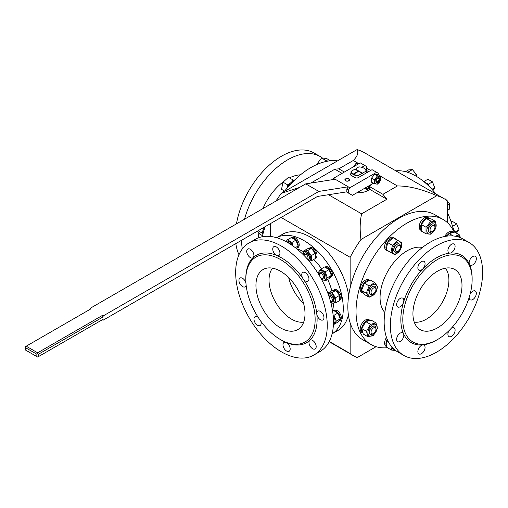 <?xml version="1.0" encoding="UTF-8"?>
<svg xmlns="http://www.w3.org/2000/svg" width="508" height="508" viewBox="0 0 508 508"><rect width="100%" height="100%" fill="white"/><g stroke="black" fill="none" stroke-linecap="round" stroke-linejoin="round"><path stroke-width="0.76" d="M270.339 223.672L270.339 236.455M329.292 341.465L350.139 353.498A90.659 52.343 120 0 0 353.543 355.784A90.659 52.343 120 0 0 357.226 357.588L376.091 346.697M281.102 217.456L350.139 257.315L350.139 287.96M350.139 322.859L350.139 353.498M299.593 187.42L281.134 193.427L357.003 149.625C358.743 152.667 357.505 156.28 353.282 160.484L358.839 163.69M447.605 222.828L447.605 201.047A90.659 52.343 120 0 0 444.202 198.761L364.395 152.686A90.659 52.343 120 0 0 357.003 149.625M281.134 193.427A90.659 52.343 120 0 0 276.187 200.927M360.94 239.503L436.804 195.701C421.977 189.173 408.845 185.922 397.402 185.953L382.924 194.31L386.893 199.244L361.613 213.836C359.95 221.234 359.721 229.787 360.94 239.503A90.659 52.343 120 0 0 350.139 257.315M444.202 198.761A90.659 52.343 120 0 0 436.804 195.701M328.511 194.723L361.613 213.836M310.807 183.071L334.842 169.196L338.811 168.84L353.282 160.484M366.478 168.097L370.611 170.485M380.625 176.27L397.402 185.953M357.041 192.672A13.183 7.614 0 0 0 369.659 189.294L386.893 199.244M334.842 169.196L342.075 173.368M338.811 168.84L344.367 172.047M369.659 189.294L369.659 186.646A13.183 7.614 0 0 0 371.392 184.385M369.659 186.646L382.924 194.31M337.56 160.852A72.155 41.662 120 0 0 284.226 191.643M265.201 226.638A72.155 41.662 120 0 0 262.255 236.747M284.321 190.945A38.856 22.435 120 0 0 282.791 192.475M277.914 198.203A38.856 22.435 120 0 0 275.838 201.13M300.412 174.866A41.859 24.168 120 0 0 289.496 177.908M283.204 181.864A41.859 24.168 120 0 0 262.934 208.578M258.127 232.143A41.859 24.168 120 0 0 258.889 237.661M322.313 157.924A65.221 37.655 120 0 0 320.281 156.591A65.221 37.655 120 0 0 244.513 219.215M241.56 240.29A65.221 37.655 120 0 0 242.322 248.939M320.281 156.591L314.065 153.003A65.221 37.655 120 0 0 268.58 165.786A65.221 37.655 120 0 0 236.449 223.876M235.833 243.592A65.221 37.655 120 0 0 238.976 254.73M453.733 231.273A55.505 32.048 -120 0 0 447.605 213.017M435.915 193.98A55.505 32.048 -120 0 0 395.846 170.84M303.689 322.116A31.915 18.428 60 0 1 302.889 322.212A31.915 18.428 60 0 1 275.317 301.765A31.915 18.428 60 0 1 272.542 268.173M303.594 303.441A31.915 18.428 60 0 1 288.671 277.59M296.761 248.825A41.631 24.035 60 0 1 303.441 251.638M313.722 259.467A41.631 24.035 60 0 1 321.513 268.713M327.704 279.438A41.631 24.035 60 0 1 331.819 290.824M333.458 303.232A41.631 24.035 60 0 1 332.55 310.82M301.72 297.656A34.69 20.028 60 0 1 299.847 328.111A34.69 20.028 60 0 1 263.131 309.569A34.69 20.028 60 0 1 265.43 268.497A34.69 20.028 60 0 1 301.72 297.656M348.698 295.542A55.505 32.048 60 0 0 344.227 279.337A55.505 32.048 60 0 0 282.486 234.302L276.593 237.706A55.505 32.048 60 0 1 338.01 282.924A55.505 32.048 60 0 1 332.099 333.832M310.496 296.875A49.028 28.308 60 0 1 310.496 336.906A49.028 28.308 60 0 1 280.473 339.585A49.028 28.308 60 0 1 245.809 279.54A49.028 28.308 60 0 1 271.501 255.708A49.028 28.308 60 0 1 310.496 296.875M249.079 242.907L255.295 239.319A64.757 37.389 60 0 1 327.323 291.859A64.757 37.389 60 0 1 320.046 351.479L313.836 355.067A64.757 37.389 60 0 1 249.079 317.678A64.757 37.389 60 0 1 249.079 242.907A64.757 37.389 60 0 1 321.113 295.446A64.757 37.389 60 0 1 313.836 355.067M348.393 315.004A55.505 32.048 60 0 1 337.991 330.441L332.099 333.839M245.809 279.54L245.809 278.403A50.419 29.108 60 0 1 253.174 257.6A50.419 29.108 60 0 1 276.803 255.486A50.419 29.108 60 0 1 303.155 278.86A50.419 29.108 60 0 1 312.331 296.228A50.419 29.108 60 0 1 316.801 314.02A50.419 29.108 60 0 1 309.74 340.379A50.419 29.108 60 0 1 286.112 342.487A50.419 29.108 60 0 1 281.457 340.15L280.473 339.585M308.826 279.908A5.086 2.94 -120 0 0 307.149 274.269A5.086 2.94 -120 0 0 302.806 272.421A5.086 2.94 -120 0 0 303.155 278.86A5.086 2.94 -120 0 0 307.892 281.235A5.086 2.94 -120 0 0 308.826 279.908M279.451 250.819A5.086 2.94 -120 0 0 273.787 246.691A5.086 2.94 -120 0 0 273.107 251.073A5.086 2.94 -120 0 0 276.803 255.486A5.086 2.94 -120 0 0 278.879 255.505A5.086 2.94 -120 0 0 279.451 250.819M251.25 249.949A5.086 2.94 -120 0 0 247.777 249.015A5.086 2.94 -120 0 0 247.777 254.889A5.086 2.94 -120 0 0 252.863 257.829A5.086 2.94 -120 0 0 253.174 257.6A5.086 2.94 -120 0 0 251.25 249.949M245.929 282.988A5.086 2.94 -120 0 0 240.748 277.8A5.086 2.94 -120 0 0 239.998 278.028A5.086 2.94 -120 0 0 239.998 283.909A5.086 2.94 -120 0 0 245.091 286.842A5.086 2.94 -120 0 0 246.113 285.026M258.274 317.487A5.086 2.94 -120 0 0 255.022 316.744A5.086 2.94 -120 0 0 254.089 318.065A5.086 2.94 -120 0 0 255.765 323.704A5.086 2.94 -120 0 0 260.109 325.552A5.086 2.94 -120 0 0 260.769 321.113M286.112 342.487A5.086 2.94 -120 0 0 284.036 342.468A5.086 2.94 -120 0 0 283.464 347.155A5.086 2.94 -120 0 0 289.122 351.282A5.086 2.94 -120 0 0 289.808 346.9A5.086 2.94 -120 0 0 286.112 342.487M309.74 340.379A5.086 2.94 -120 0 0 311.664 348.031A5.086 2.94 -120 0 0 315.138 348.958A5.086 2.94 -120 0 0 315.138 343.084A5.086 2.94 -120 0 0 310.051 340.144A5.086 2.94 -120 0 0 309.74 340.379M322.167 320.173A5.086 2.94 -120 0 0 322.91 319.945A5.086 2.94 -120 0 0 322.91 314.071A5.086 2.94 -120 0 0 317.824 311.131A5.086 2.94 -120 0 0 316.801 314.02A5.086 2.94 -120 0 0 322.167 320.173M387.445 347.707A72.155 41.662 -60 0 1 370.973 344.481A72.155 41.662 -60 0 1 359.912 286.664A72.155 41.662 -60 0 1 443.128 219.507A72.155 41.662 -60 0 1 454.158 232.162M384.835 312.509A38.157 22.035 -60 0 1 386.067 274.517A38.157 22.035 -60 0 1 417.373 247.244A38.157 22.035 -60 0 1 422.37 247.498M445.395 268.173A31.915 18.428 -60 0 1 442.297 302.343A31.915 18.428 -60 0 1 414.255 322.116M370.973 344.481L362.795 339.763A72.155 41.662 -60 0 1 351.733 281.94A72.155 41.662 -60 0 1 434.95 214.782L443.128 219.507M414.801 301.796A34.69 20.028 -60 0 1 452.514 268.497A34.69 20.028 -60 0 1 454.812 309.569A34.69 20.028 -60 0 1 418.09 328.111A34.69 20.028 -60 0 1 414.801 301.796M405.435 302.724A49.028 28.308 -60 0 1 444.227 256.388A49.028 28.308 -60 0 1 472.135 279.54A49.028 28.308 -60 0 1 437.464 339.585A49.028 28.308 -60 0 1 405.435 302.724M437.464 339.585L436.486 340.15A50.419 29.108 -60 0 1 422.84 344.894A50.419 29.108 -60 0 1 403.549 333.756A50.419 29.108 -60 0 1 403.549 302.247A50.419 29.108 -60 0 1 422.84 268.834A50.419 29.108 -60 0 1 450.126 253.079A50.419 29.108 -60 0 1 469.417 264.217A50.419 29.108 -60 0 1 472.135 278.403L472.135 279.54M403.873 355.467L397.662 351.879A65.221 37.655 -60 0 1 392.9 285.775A65.221 37.655 -60 0 1 451.015 235.864A65.221 37.655 -60 0 1 462.877 238.919L469.094 242.506A65.221 37.655 -60 0 1 469.094 317.811A65.221 37.655 -60 0 1 403.873 355.467A65.221 37.655 -60 0 1 399.11 289.363A65.221 37.655 -60 0 1 457.225 239.452A65.221 37.655 -60 0 1 469.094 242.506M469.144 297.517A5.086 2.94 120 0 0 470.198 299.803A5.086 2.94 120 0 0 471.367 300.031A5.086 2.94 120 0 0 475.736 295.98A5.086 2.94 120 0 0 475.291 290.989A5.086 2.94 120 0 0 470.16 293.999M418.141 349.86A5.086 2.94 120 0 0 418.922 353.936A5.086 2.94 120 0 0 424.009 350.996A5.086 2.94 120 0 0 424.009 345.123A5.086 2.94 120 0 0 422.84 344.894A5.086 2.94 120 0 0 418.141 349.86M449.002 330.645A5.086 2.94 120 0 0 448.177 335.693A5.086 2.94 120 0 0 448.958 336.594A5.086 2.94 120 0 0 454.05 333.654A5.086 2.94 120 0 0 454.05 327.781A5.086 2.94 120 0 0 451.542 328.009M403.549 333.756A5.086 2.94 120 0 0 402.768 332.861A5.086 2.94 120 0 0 398.85 334.22A5.086 2.94 120 0 0 397.681 341.674A5.086 2.94 120 0 0 402.222 339.566A5.086 2.94 120 0 0 403.549 333.756M403.549 302.247A5.086 2.94 120 0 0 402.768 298.171A5.086 2.94 120 0 0 401.599 297.948A5.086 2.94 120 0 0 397.231 302A5.086 2.94 120 0 0 397.681 306.984A5.086 2.94 120 0 0 403.549 302.247M422.84 268.834A5.086 2.94 120 0 0 424.79 262.28A5.086 2.94 120 0 0 424.009 261.385A5.086 2.94 120 0 0 418.922 264.319A5.086 2.94 120 0 0 418.922 270.192A5.086 2.94 120 0 0 422.84 268.834M450.126 253.079A5.086 2.94 120 0 0 454.825 248.12A5.086 2.94 120 0 0 454.05 244.043A5.086 2.94 120 0 0 448.958 246.977A5.086 2.94 120 0 0 448.958 252.851A5.086 2.94 120 0 0 450.126 253.079M469.417 264.217A5.086 2.94 120 0 0 470.198 265.119A5.086 2.94 120 0 0 474.123 263.754A5.086 2.94 120 0 0 475.291 256.305A5.086 2.94 120 0 0 470.745 258.407A5.086 2.94 120 0 0 469.417 264.217M351.282 171.234L354.876 169.164L358.305 171.145L353.276 174.054A7.353 4.248 180 0 1 351.282 171.234L351.015 171.615A7.633 4.407 180 0 0 353.079 174.39L353.079 174.542A7.633 4.407 180 0 0 353.403 174.733L353.403 174.581A7.633 4.407 180 0 0 358.21 175.768L358.477 175.387A7.353 4.248 180 0 1 353.6 174.238L358.635 171.336L362.071 173.317L358.477 175.387M362.071 173.692L362.071 173.317L362.395 173.507L362.071 173.692M363.931 168.199A7.633 4.407 180 0 1 364.033 168.256A7.633 4.407 180 0 1 366.255 171.126L362.395 173.126L362.395 173.507M366.255 171.126L366.255 173.006M355.2 169.348L358.794 166.897A7.353 4.248 180 0 1 363.836 168.142A7.353 4.248 180 0 1 365.989 171.056M351.015 171.615L351.015 173.495M362.395 173.126L355.2 168.974M358.635 171.336L358.305 171.145L358.305 171.52M353.403 174.581L353.6 174.238L353.079 174.542M353.079 174.39L353.276 174.054M370.148 185.109A12.49 7.207 180 0 1 368.395 186.811L367.792 186.468M365.83 187.598L366.433 187.947A12.49 7.207 180 0 1 363.474 188.957M368.395 186.811L368.395 188.703A12.49 7.207 180 0 1 367.468 189.3A12.49 7.207 180 0 1 366.433 189.833L366.433 187.947M368.395 188.703L366.16 187.408M346.532 191.954A0.927 0.533 180 0 1 346.526 191.948L348.488 193.078L348.488 190.062L346.85 189.116L348.247 186.798L318.827 191.421L305.746 183.864L335.166 179.241L348.247 186.798M348.71 179.089A2.311 1.334 180 0 1 348.812 179.146A2.311 1.334 180 0 1 349.485 179.978M344.875 179.978A2.311 1.334 180 0 1 345.542 179.146A2.311 1.334 180 0 1 345.65 179.089M346.672 178.721A2.032 1.175 180 0 1 348.615 179.032A2.032 1.175 180 0 1 348.615 180.696A2.032 1.175 180 0 1 345.738 180.696A2.032 1.175 180 0 1 345.738 179.032A2.032 1.175 180 0 1 346.672 178.721M346.85 189.116L346.85 191.84L317.487 196.45L103.08 320.237L103.08 319.297L38.481 356.591L38.481 354.216L103.08 316.922L103.08 315.982L318.827 191.421M89.992 309.372L89.992 308.426L305.746 183.864M335.026 179.267L333.445 178.352L360.261 162.865L364.839 165.513L361.747 167.297M332.702 179.629L333.445 178.352M348.488 190.062L349.796 187.795L348.158 186.849M349.796 187.795L376.612 172.307L372.034 169.666L358.299 177.597M351.104 173.444A2.311 1.334 0 0 0 350.425 174.384A2.311 1.334 0 0 0 351.104 175.33L355.029 177.597A2.311 1.334 0 0 0 358.21 177.648M345.542 180.804A2.311 1.334 0 0 0 348.063 181.096A2.311 1.334 0 0 0 349.491 179.864A2.311 1.334 0 0 0 347.18 178.524A2.311 1.334 0 0 0 344.869 179.864A2.311 1.334 0 0 0 345.542 180.804M89.992 308.426L90.811 308.902L26.219 346.196L37.662 352.8L37.662 353.746L38.481 354.216M103.08 316.922L102.26 315.506L37.662 352.8M102.26 315.506L103.08 315.982M38.481 356.591L37.662 357.06L36.849 356.591L36.849 354.216L37.662 353.746M103.08 320.237L102.26 319.767L103.08 319.297M36.849 356.591L25.4 349.98L25.4 346.666L26.219 346.196M373.348 183.261L352.412 195.345L348.488 193.078M376.612 172.307L378.25 173.253L378.25 174.771M366.478 170.428L366.478 166.453L364.839 165.513M36.849 354.216L25.4 347.612M357.448 164.49L355.867 163.582L352.92 167.246M358.813 163.843L355.867 163.582M378.987 179.248A1.969 1.137 120 0 0 377.596 178.448A1.969 1.137 120 0 0 376.206 180.854A1.969 1.137 120 0 0 377.596 181.654A1.969 1.137 120 0 0 378.987 179.248M374.383 183.858L371.583 182.239L371.583 178.098L374.694 174.231L377.8 174.511L380.6 176.124L380.6 180.27L377.488 184.131L374.383 183.858L374.383 179.711L377.488 175.851L380.6 176.124M371.583 178.098L374.383 179.711M374.694 174.231L377.488 175.851M375.901 181.146A2.337 1.346 120 0 0 376.377 182.048A2.337 1.346 120 0 0 378.714 180.696A2.337 1.346 120 0 0 378.714 177.997A2.337 1.346 120 0 0 377.698 178.035M377.857 183.61A4.172 2.413 -60 0 1 375.298 179.972A4.172 2.413 -60 0 1 380.416 177.025A4.172 2.413 -60 0 1 377.857 183.61M375.895 181.337A2.775 1.6 120 0 0 377.857 182.467A2.775 1.6 120 0 0 379.819 179.07A2.775 1.6 120 0 0 377.857 177.933A2.775 1.6 120 0 0 375.895 181.337M434.765 226.2A3.467 2 120 0 0 431.864 226.225A3.467 2 120 0 0 430.066 230.365A3.467 2 120 0 0 432.499 231.426A3.467 2 120 0 0 434.95 227.178A3.467 2 120 0 0 434.765 226.2M434.95 227.178L434.95 226.231A4.623 2.673 120 0 0 434.702 224.93A4.623 2.673 120 0 0 433.991 224.111A4.623 2.673 120 0 0 429.368 226.784A4.623 2.673 120 0 0 429.368 232.124A4.623 2.673 120 0 0 431.679 231.896L432.499 231.426M328.447 161.023A7.283 4.204 -60 0 1 328.847 160.966M421.113 230.092A7.283 4.204 120 0 1 420.484 227.882L419.221 227.654A7.283 4.204 120 0 0 420.681 230.181L421.183 230.467M429.273 218.319L427.965 217.564A7.283 4.204 120 0 0 422.465 219.393A7.283 4.204 120 0 0 419.176 226.555L420.529 226.733A7.283 4.204 120 0 1 423.996 219.926A7.283 4.204 120 0 1 429.273 218.319A7.283 4.204 120 0 1 429.635 218.573M420.484 227.882L420.865 227.667M420.916 226.511L420.529 226.733M419.221 227.654L420.897 226.682M426.028 233.794L421.303 231.064L421.303 224.523L426.206 218.421L431.114 218.859L435.845 221.59L435.845 228.13L430.936 234.232L426.028 233.794L426.028 227.254L430.936 221.151L435.845 221.59M421.303 224.523L426.028 227.254M426.206 218.421L430.936 221.151M431.514 233.407A6.591 3.804 -60 0 1 427.482 227.667A6.591 3.804 -60 0 1 435.553 223.006A6.591 3.804 -60 0 1 431.514 233.407M433.908 224.066A4.623 2.673 120 0 0 431.514 224.25A4.623 2.673 120 0 0 428.244 229.914A4.623 2.673 120 0 0 429.285 232.073M330.498 160.769L326.454 158.433L321.551 157.994L316.484 164.687M325.895 161.506L326.276 160.725L328.149 161.074M326.276 160.725L321.551 157.994M317.151 164.395L316.643 164.097M398.888 245.377A3.467 2 120 0 0 395.548 249.371A3.467 2 120 0 0 397.955 251.371A3.467 2 120 0 0 400.406 247.117A3.467 2 120 0 0 398.888 245.377M400.406 247.117L400.406 246.177A4.623 2.673 120 0 0 399.447 244.056A4.623 2.673 120 0 0 398.386 243.853A4.623 2.673 120 0 0 394.418 247.536A4.623 2.673 120 0 0 394.824 252.07A4.623 2.673 120 0 0 397.135 251.841L397.955 251.371M390.919 252.489L386.194 249.758L387.661 242.595L393.129 237.738L401.866 242.78L400.399 249.949L394.926 254.8L390.919 252.489L392.386 245.32L397.859 240.468M387.661 242.595L392.386 245.32M400.266 249.873A6.591 3.804 -60 0 1 392.468 251.962A6.591 3.804 -60 0 1 398.177 242.075A6.591 3.804 -60 0 1 400.266 249.873M399.364 244.011A4.623 2.673 120 0 0 396.97 244.196A4.623 2.673 120 0 0 393.7 249.86A4.623 2.673 120 0 0 394.659 251.974L394.824 252.07M388.728 251.219A7.283 4.204 120 0 1 387.623 250.971L386.683 250.355M395.662 239.204A7.283 4.204 120 0 0 394.729 238.258L393.421 237.509A7.283 4.204 120 0 0 386.22 241.56A7.283 4.204 120 0 0 385.959 250.012L386.963 250.52A7.283 4.204 120 0 1 386.505 249.936M394.729 238.258A7.283 4.204 120 0 0 393.44 237.922M392.678 237.992A7.283 4.204 120 0 0 387.439 242.468A7.283 4.204 120 0 0 386.188 249.244M372.586 288.773A3.467 2 120 0 0 371.119 292.786A3.467 2 120 0 0 373.526 293.675A3.467 2 120 0 0 375.977 289.427A3.467 2 120 0 0 372.586 288.773M375.977 289.427L375.977 288.481A4.623 2.673 120 0 0 375.018 286.366A4.623 2.673 120 0 0 371.456 287.604A4.623 2.673 120 0 0 370.395 294.38A4.623 2.673 120 0 0 372.707 294.151L373.526 293.675M374.796 282.645L370.072 279.914L364.407 283.185L369.132 285.915L374.796 282.645L377.628 286.671L374.796 293.973L369.132 297.244L366.3 293.211L369.132 285.915M364.407 283.185L361.575 290.481L364.407 294.513L369.132 297.244M361.575 290.481L366.3 293.211M377.203 287.585A6.591 3.804 -60 0 1 370.211 296.285A6.591 3.804 -60 0 1 370.211 286.963A6.591 3.804 -60 0 1 377.203 287.585M374.936 286.322A4.623 2.673 120 0 0 372.542 286.499A4.623 2.673 120 0 0 369.272 292.163A4.623 2.673 120 0 0 370.313 294.329M369.494 280.105L368.992 279.813A7.283 4.204 120 0 0 361.709 284.023A7.283 4.204 120 0 0 361.709 292.43L363.017 293.186A7.283 4.204 120 0 0 363.417 293.376M369.132 280.232A7.283 4.204 120 0 0 362.534 285.693A7.283 4.204 120 0 0 363.017 293.186M371.259 330.956A3.467 2 120 0 0 373.526 333.565A3.467 2 120 0 0 375.977 329.317A3.467 2 120 0 0 374.002 327.679A3.467 2 120 0 0 371.259 330.956M375.977 329.317L375.977 328.371A4.623 2.673 120 0 0 375.018 326.257A4.623 2.673 120 0 0 369.684 330.562A4.623 2.673 120 0 0 370.395 334.264A4.623 2.673 120 0 0 372.707 334.035L373.526 333.565M375.971 322.891L371.24 320.167L365.773 321.627L361.766 328.568L366.49 331.299L370.497 324.358L375.971 322.891L377.438 328.365L373.431 335.305L367.957 336.772L366.49 331.299M365.773 321.627L370.497 324.358M361.766 328.568L363.233 334.042L367.957 336.772M375.837 324.46A6.591 3.804 -60 0 1 373.748 334.67A6.591 3.804 -60 0 1 368.046 331.375A6.591 3.804 -60 0 1 375.837 324.46M374.936 326.212A4.623 2.673 120 0 0 372.542 326.39A4.623 2.673 120 0 0 369.272 332.054A4.623 2.673 120 0 0 370.313 334.22M369.995 320.281L368.992 319.703A7.283 4.204 120 0 0 361.709 323.907A7.283 4.204 120 0 0 361.709 332.321L362.712 332.905M369.945 320.288A7.283 4.204 120 0 0 363.017 324.663A7.283 4.204 120 0 0 362.693 332.854M387.337 339.623L386.759 340.766L386.759 347.307L391.484 350.037L391.922 347.116M386.759 340.766L388.271 341.643M395.624 350.545L391.484 350.037M395.249 350.266A6.591 3.804 -60 0 1 392.347 347.593M386.493 337.426A7.283 4.204 120 0 0 386.131 346.424L386.632 346.716M387.179 339.249A7.283 4.204 120 0 0 386.563 346.335M455.149 236.201L459.372 234.855L454.641 232.124L449.167 233.591L447.167 236.099M449.167 233.591L453.282 235.966M459.372 234.855L460.508 237.738M456.508 236.461A6.591 3.804 -60 0 1 460.273 237.636M453.396 232.245L452.393 231.667A7.283 4.204 120 0 0 445.287 235.566L446.964 235.756A7.283 4.204 120 0 1 453.346 232.251M446.386 236.201L445.287 235.566M291.567 182.093L293.199 180.042L294.081 180.556M293.199 180.042L288.468 177.317L283 182.169L281.534 189.332L284.632 191.122M287.63 187.477L287.725 184.899L290.316 183.21M287.725 184.899L283 182.169M287.801 187.268A7.283 4.204 -60 0 1 293.586 181.045M262.884 234.245L261.639 232.791L263.188 230.118M263.735 228.727L264.147 227.247M261.639 232.791L258.096 230.74M257.435 231.121L259.747 234.086L262.515 235.687M262.896 234.207A7.283 4.204 -60 0 1 264.801 226.873M428.765 186.011A5.804 3.353 60 0 0 426.015 182.982L425.799 183.261M424.853 182.442A5.804 3.353 60 0 1 425.234 182.575L425.139 182.683M296.71 248.291A5.804 3.353 -120 0 0 296.99 248.158L298.037 247.548A5.804 3.353 -120 0 0 298.037 240.849A5.804 3.353 -120 0 0 292.233 237.496L291.846 237.719M296.99 248.158A5.804 3.353 -120 0 0 297.39 242.214A5.804 3.353 -120 0 0 292.163 237.833M296.462 248.583L298.158 246.012L295.891 240.17L291.357 237.554L287.445 239.814L291.979 242.43L292.9 245.891M295.891 240.17L291.979 242.43M298.158 246.012L295.294 247.663M285.991 241.592L287.445 239.814M286.188 241.7A5.271 3.042 60 0 1 292.456 245.58M290.887 244.513A3.702 2.134 -120 0 0 289.249 242.9A3.702 2.134 -120 0 0 287.757 242.576M432.918 190.392L434.721 187.693L432.454 181.851L427.926 179.235L424.015 181.496L425.977 183.032M431.94 189.3L434.721 187.693M426.441 183.28L428.542 184.112L428.987 186.233M428.542 184.112L432.454 181.851M289.909 243.878A3.702 2.134 -120 0 0 288.08 242.767M333.458 321.367A3.702 2.134 -120 0 0 333.407 319.221M334.035 324.345L337.953 322.085L340.214 318.859L336.302 321.12L334.035 324.345L333.413 324.136M340.214 318.859L337.953 313.023L333.419 310.407L332.562 310.902M333.096 314.954L334.035 315.278L336.302 321.12M337.953 313.023L334.035 315.278M333.21 316.166A5.271 3.042 60 0 1 333.432 323.539M333.458 321.735A3.702 2.134 -120 0 0 333.927 320.281A3.702 2.134 -120 0 0 333.343 318.052M338.766 321.139A5.804 3.353 -120 0 0 339.052 321.005L340.1 320.402A5.804 3.353 -120 0 0 340.1 313.696A5.804 3.353 -120 0 0 334.296 310.344L333.908 310.566M339.052 321.005A5.804 3.353 -120 0 0 339.446 315.062A5.804 3.353 -120 0 0 334.22 310.68M333.159 301.447L332.829 301.638A3.702 2.134 -120 0 1 332.442 301.784A3.702 2.134 -120 0 1 330.981 301.454L330.416 301.13A2.775 1.6 -120 0 0 331.419 301.327A2.775 1.6 -120 0 0 331.851 298.266A2.775 1.6 -120 0 0 328.962 296.393M332.829 301.638A3.702 2.134 -120 0 0 332.829 297.364A3.702 2.134 -120 0 0 329.133 295.231A3.702 2.134 -120 0 0 328.708 295.631M335.699 302.857L339.611 300.603L339.611 295.37L335.699 297.625L335.699 302.857L331.775 303.212L330.746 302.343M327.825 293.18L331.775 292.741L335.699 297.625M339.611 295.37L335.686 290.487L331.762 290.836L327.844 293.097M335.686 290.487L331.775 292.741M328.168 294.113A5.271 3.042 60 0 1 334.582 298.069A5.271 3.042 60 0 1 331.305 302.552A5.271 3.042 60 0 1 330.689 302.133M332.988 301.53A3.702 2.134 -120 0 0 333.927 299.758A3.702 2.134 -120 0 0 331.305 295.224A3.702 2.134 -120 0 0 329.298 295.148M339.712 300.095L340.1 299.872A5.804 3.353 -120 0 0 340.1 293.173A5.804 3.353 -120 0 0 334.296 289.82L333.248 290.424A5.804 3.353 -120 0 0 332.988 290.601M339.776 299.764A5.804 3.353 -120 0 0 338.588 293.053A5.804 3.353 -120 0 0 333.248 290.424M323.202 277.92A2.775 1.6 -120 0 0 321.882 273.952A2.775 1.6 -120 0 0 319.475 274.771A2.775 1.6 -120 0 0 321.437 278.168A2.775 1.6 -120 0 0 323.202 277.92M321.437 278.168L322.091 278.549A3.702 2.134 -120 0 0 323.945 278.733A3.702 2.134 -120 0 0 324.441 278.213A3.702 2.134 -120 0 0 323.615 273.945A3.702 2.134 -120 0 0 320.243 272.32A3.702 2.134 -120 0 0 319.475 274.015L319.475 274.771M325.152 280.911L329.063 278.651L331.33 275.425L329.063 269.589L325.152 271.844L327.412 277.685L325.152 280.911L321.304 278.943M331.33 275.425L327.412 277.685M318.808 274.612L318.351 272.453L320.618 269.227L325.152 271.844M329.063 269.589L324.529 266.973L320.618 269.227M318.916 274.79A5.271 3.042 60 0 1 320.942 270.529A5.271 3.042 60 0 1 325.749 275.33A5.271 3.042 60 0 1 324.282 280.143A5.271 3.042 60 0 1 321.139 278.644M324.098 278.625A3.702 2.134 -120 0 0 325.037 276.847A3.702 2.134 -120 0 0 322.421 272.313A3.702 2.134 -120 0 0 320.415 272.237M329.882 277.705A5.804 3.353 -120 0 0 330.162 277.571L331.21 276.968A5.804 3.353 -120 0 0 331.21 270.262A5.804 3.353 -120 0 0 325.406 266.91L325.018 267.132M330.162 277.571A5.804 3.353 -120 0 0 330.562 271.628A5.804 3.353 -120 0 0 325.336 267.246M307.454 259.144A2.775 1.6 -120 0 0 308 257.727A2.775 1.6 -120 0 0 306.019 254.476A2.775 1.6 -120 0 0 304.082 255.518L304.082 254.864A3.702 2.134 -120 0 1 304.844 253.168A3.702 2.134 -120 0 1 307.613 254.076A3.702 2.134 -120 0 1 309.309 257.677A3.702 2.134 -120 0 1 308.546 259.582A3.702 2.134 -120 0 1 307.988 259.747M311.41 260.801L315.328 258.54L315.328 253.308L311.404 248.425L307.486 250.685L311.41 255.568L311.41 260.801L309.201 261.169M315.328 253.308L311.41 255.568M303.251 254.679L303.562 251.035L307.486 250.685M311.404 248.425L307.48 248.774L303.562 251.035M303.346 254.775A5.271 3.042 60 0 1 307.689 252.33A5.271 3.042 60 0 1 310.255 260.204A5.271 3.042 60 0 1 309.035 260.972M308.705 259.474A3.702 2.134 -120 0 0 309.639 257.696A3.702 2.134 -120 0 0 307.022 253.162A3.702 2.134 -120 0 0 305.016 253.086M315.43 258.039L315.817 257.816A5.804 3.353 -120 0 0 315.817 251.111A5.804 3.353 -120 0 0 310.007 247.758L308.966 248.361A5.804 3.353 -120 0 0 308.705 248.539M315.487 257.708A5.804 3.353 -120 0 0 314.306 250.99A5.804 3.353 -120 0 0 308.966 248.361M416.681 176.536L416.338 174.46L412.413 169.583L408.489 169.932L405.473 171.672M414.706 175.406L416.338 174.46M407.022 172.117L408.502 171.837L408.978 172.784M408.502 171.837L412.413 169.583M396.062 170.821L395.313 170.536M453.422 229.629A5.271 3.042 -120 0 0 453.295 229.292M456.425 233.159L459.003 229.749L456.743 223.914L452.209 221.298L451.161 221.901M453.796 229.749L454.87 232.258M455.092 232.01L459.003 229.749M452.45 226.047L453.733 229.603L453.454 229.972M452.825 226.174L456.743 223.914M452.952 227.901A5.804 3.353 60 0 1 453.327 228.6L453.174 228.803M453.377 229.635L453.746 229.603A5.804 3.353 60 0 1 454.203 232.162M447.605 210.21L449.51 209.112L449.51 203.879L445.586 198.996L444.5 198.933M447.605 204.978L449.51 203.879M445.078 199.288L445.586 198.996M329.165 341.713L353.543 355.784M371.126 184.544L371.126 184.912M365.957 170.129L368.598 171.653M329.457 295.04L329.133 295.231M320.567 272.136L320.243 272.32M324.269 278.543L323.945 278.733M305.175 252.984L304.844 253.168M308.877 259.391L308.546 259.582"/></g></svg>

